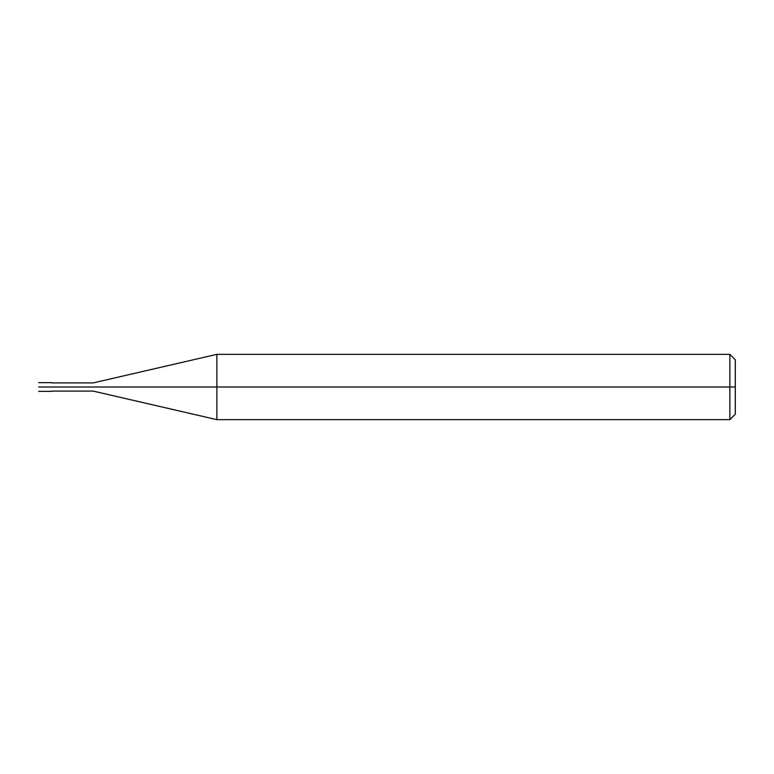 <?xml version="1.0" encoding="UTF-8"?>
<svg xmlns="http://www.w3.org/2000/svg" width="774" height="774" viewBox="0 0 774 774"><rect width="100%" height="100%" fill="white"/><g stroke="black" fill="none" stroke-linecap="round" stroke-linejoin="round"><path stroke-width="1.16" d="M50.126 387C50.126 392.612 50.126 392.612 50.126 387C50.126 381.389 50.126 381.389 50.126 387L38.7 387C38.7 381.389 38.7 381.389 38.7 387C38.7 381.389 38.7 381.389 38.7 387C38.7 392.612 38.7 392.612 38.7 387C38.7 392.612 38.7 392.612 38.7 387L50.126 387C50.126 392.612 50.126 392.612 50.126 387C50.126 381.389 50.126 381.389 50.126 387C50.126 381.389 50.126 381.389 50.126 387C50.126 392.612 50.126 392.612 50.126 387L51.761 387C51.761 381.389 51.761 381.389 51.761 387L50.126 387M735.3 387L735.3 414.206L735.3 359.794L735.3 387L729.863 387L729.863 354.347L729.863 387L216.875 387L216.875 354.347L216.875 387L93.122 387C93.122 381.737 93.122 381.737 93.122 387L51.761 387C51.761 381.389 51.761 381.389 51.761 387C51.761 392.612 51.761 392.612 51.761 387C51.761 392.612 51.761 392.612 51.761 387L93.122 387C93.122 381.737 93.122 381.737 93.122 387C93.122 392.263 93.122 392.263 93.122 387C93.122 392.263 93.122 392.263 93.122 387L216.875 387L216.875 354.347L216.875 419.653L216.875 387L216.875 419.653L216.875 387L729.863 387L729.863 354.347L729.863 419.653L729.863 387L729.863 419.653L729.863 387L735.3 387L735.3 414.206L735.3 387M38.7 382.646L51.761 382.646M38.7 391.354L51.761 391.354M51.761 382.917L93.122 382.917L216.875 354.347L729.863 354.347L735.3 359.794M51.761 391.083L93.122 391.083L216.875 419.653L729.863 419.653L735.3 414.206"/></g></svg>
